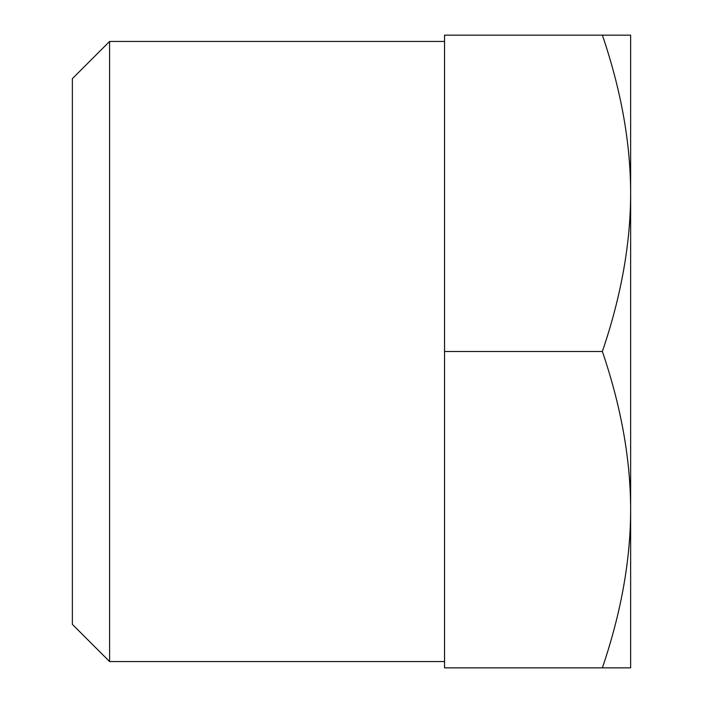 <?xml version="1.0" encoding="UTF-8"?>
<svg xmlns="http://www.w3.org/2000/svg" width="703" height="703" viewBox="0 0 703 703"><rect width="100%" height="100%" fill="white"/><g stroke="black" fill="none" stroke-linecap="round" stroke-linejoin="round"><path stroke-width="1.05" d="M630.635 35.15L630.635 667.85L602.374 667.85C621.18 612.568 630.6 559.843 630.635 509.675C630.6 459.507 621.18 406.782 602.374 351.5C621.18 296.218 630.6 243.493 630.635 193.325C630.6 143.157 621.18 90.432 602.374 35.15L630.635 35.15M602.374 667.85L444.542 667.85L444.542 351.5L602.374 351.5M444.542 351.5L444.542 35.15L602.374 35.15M109.589 41.442L72.365 78.657L72.365 624.343L109.589 661.558L109.589 41.442L444.542 41.442M109.589 661.558L444.542 661.558"/></g></svg>
